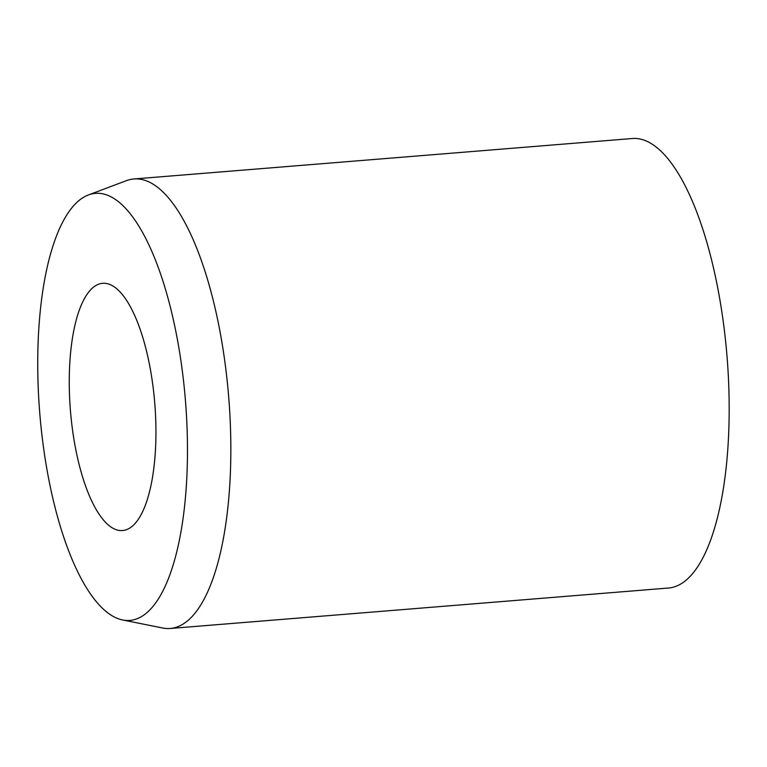 <?xml version="1.0" encoding="UTF-8"?>
<svg xmlns="http://www.w3.org/2000/svg" width="767" height="767" viewBox="0 0 767 767"><rect width="100%" height="100%" fill="white"/><g stroke="black" fill="none" stroke-linecap="round" stroke-linejoin="round"><path stroke-width="1.15" d="M69.615 366.453A124.014 42.3 85.4 0 1 102.567 283.32A124.014 42.3 85.4 0 1 155.586 447.401A124.014 42.3 85.4 0 1 122.634 530.534A124.014 42.3 85.4 0 1 69.615 366.453M88.272 195.01L126.411 180.657A225.479 76.911 85.4 0 1 133.774 178.989A225.479 76.911 85.4 0 1 230.186 477.323A225.479 76.911 85.4 0 1 170.274 628.47A225.479 76.911 85.4 0 1 162.729 628.01L122.768 619.995A214.204 73.066 85.4 0 1 38.35 337.02A214.204 73.066 85.4 0 1 88.272 195.01A214.204 73.066 85.4 0 1 186.851 476.844A214.204 73.066 85.4 0 1 122.768 619.995M133.774 178.989L632.113 138.53A225.479 76.911 85.4 0 1 728.525 436.864A225.479 76.911 85.4 0 1 668.603 588.011L170.274 628.47"/></g></svg>
